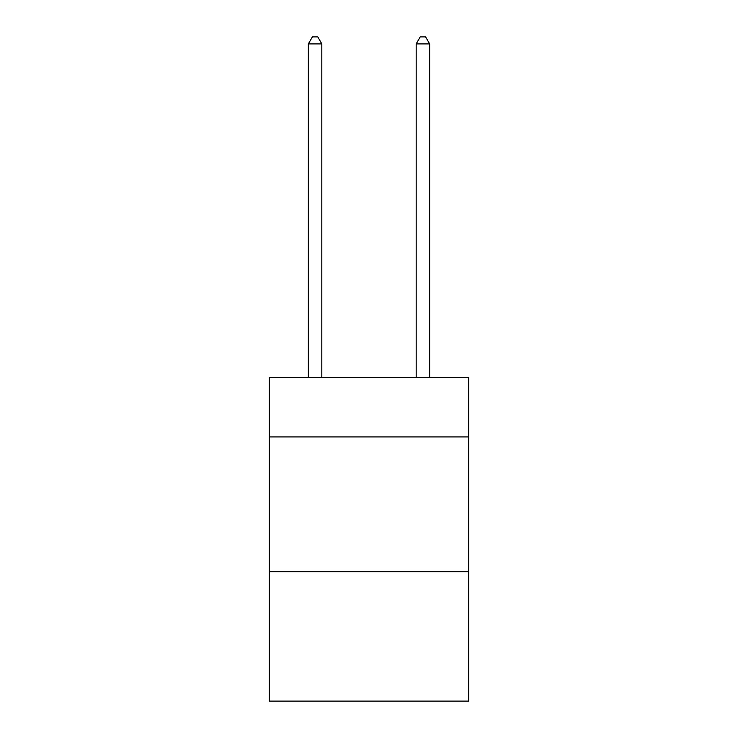 <?xml version="1.0" encoding="UTF-8"?>
<svg xmlns="http://www.w3.org/2000/svg" width="738" height="738" viewBox="0 0 738 738"><rect width="100%" height="100%" fill="white"/><g stroke="black" fill="none" stroke-linecap="round" stroke-linejoin="round"><path stroke-width="1.11" d="M468.741 436.933L468.741 377.625L269.259 377.625L269.259 436.933L468.741 436.933L468.741 701.1L269.259 701.1L269.259 436.933M468.741 571.71L269.259 571.71M321.823 377.625L321.823 43.911L308.346 43.911L308.346 377.625M308.346 43.911L312.395 36.9L317.783 36.9L321.823 43.911M429.654 377.625L429.654 43.911L416.177 43.911L416.177 377.625M416.177 43.911L420.217 36.9L425.605 36.9L429.654 43.911"/></g></svg>
